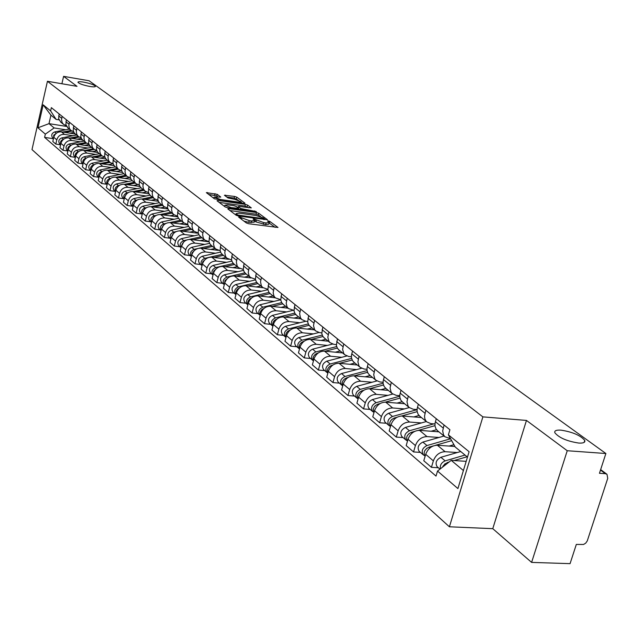 <?xml version="1.0" encoding="UTF-8"?>
<svg xmlns="http://www.w3.org/2000/svg" width="640" height="640" viewBox="0 0 640 640"><rect width="100%" height="100%" fill="white"/><g stroke="black" fill="none" stroke-linecap="round" stroke-linejoin="round"><path stroke-width="0.96" d="M239.216 216.864L238.616 217.096L246.384 222.968L248.712 223.744L277.984 227.464L269.824 221.416L268.224 220.88L267.544 220.984L269.216 222.456L266.104 222.936L263.76 222.616L253.784 218.88L253.096 218.984L254.728 220.448L251.56 220.936L249.2 220.608L239.216 216.864M89.68 86.44C93.496 87.048 95.432 86.992 95.48 86.28C94.184 84.832 90.288 83.456 83.792 82.144C79.968 81.528 78.024 81.584 77.952 82.296C79.24 83.744 83.144 85.128 89.68 86.44M578.704 443.056C583.352 443.32 585.376 442.448 584.768 440.448C580.568 435.408 572.64 431.976 561 430.144C556.312 429.856 554.256 430.712 554.824 432.72C558.968 437.76 566.928 441.208 578.704 443.056M217.216 194.336L206.344 192.624L214.44 198.808L244.144 203.464L244.952 203.168L236.76 197.16L234.576 196.44L224.424 195.24L228.008 197.96L234.792 199.344L241.088 201.736L238.504 202.08L220.424 199.496L214.128 197.096L220.784 197.056L217.216 194.336L216.8 195.984L208.616 194.4M526.464 420.424L492.768 528.672L531.608 562.4L567.24 450.728L526.464 420.424L482.88 416.872L47.44 81.28L77.016 86.336L63.592 76.352L89.12 80.776L605.88 453.512L599.456 473.28L605.376 473.664L600.504 470.064M567.24 450.728L605.88 453.512M228.664 208.608L227.816 208.92L236.216 215.28L238.512 216.04L267.52 219.784L258.712 213.264L256.456 212.512L228.664 208.608L228.456 209.416M225.176 206.928L217 200.744L217.856 200.448L245.368 204.368L247.592 205.104L251.32 207.904L239.208 206.456L238.232 206.592L240.752 208.528L256.328 211.56L227.432 207.68L225.176 206.928M531.608 562.4L570.072 563.648L576.32 544.424L583.56 544.464L585.728 543.136L587.256 540.944L607.736 478.352L606.984 474.296L605.376 473.664M492.768 528.672L449.408 526.784L32 149.584L47.44 81.28M63.592 76.352L61.904 83.752M450.52 438.632L444.912 436.76L443.472 434.784L442.696 430.904L444.072 425.016M454.936 446.488L437.376 445.24C431.872 445.456 427.976 448.48 425.696 454.328L433.36 460.864C435.664 454.976 439.592 451.92 445.12 451.696L457.264 452.536M433.36 460.864L431.424 467.32L438.376 467.76M436.28 418.72L435.056 423.152L434.992 425.944L436 428.976L437.792 430.928M425.696 454.328L423.784 460.744L431.424 467.32M434.96 423.952L430.856 423.632L426.736 421.872L425.936 420.968L424.848 418.736L424.52 416.096L425.848 410.296M420.416 452.4L413.552 451.936L415.424 445.576C417.68 439.784 421.544 436.792 427.008 436.6L439 437.48M418.336 404.224L417.152 408.584L417.096 411.336L418.104 414.328L419.888 416.264M438.896 431.832L419.536 430.368C414.104 430.552 410.264 433.52 408.032 439.272L406.176 445.592L413.552 451.936M417.04 409.568L413.272 409.256L409.2 407.504L408.072 406.112L406.984 401.8L408.272 396.088M403.08 437.584L396.296 437.088L398.128 430.824C400.328 425.128 404.128 422.192 409.528 422.032L421.384 422.952M401.024 390.224L399.872 394.528L399.824 397.232L400.84 400.192L402.6 402.104M421.448 417.544L402.312 416.016C396.944 416.176 393.176 419.08 390.992 424.744L389.176 430.968L396.296 437.088M399.76 395.68L396.304 395.384L392.264 393.64L391.144 392.256L390.056 388L391.304 382.376M386.344 423.272L379.64 422.76L381.424 416.584C383.576 410.976 387.32 408.104 392.648 407.96L404.36 408.92M384.304 376.712L383.184 380.944L383.144 383.616L384.16 386.536L385.912 388.432M404.6 403.736L385.688 402.152C380.384 402.28 376.664 405.136 374.528 410.712L372.768 416.84L379.64 422.76M383.072 382.264L379.904 381.976L375.912 380.24L374.8 378.872L373.704 374.672L374.92 369.128M370.176 409.448L363.544 408.904L365.288 402.832C367.392 397.304 371.08 394.48 376.344 394.368L387.92 395.36M368.152 363.656L367.056 367.832L367.032 370.464L368.048 373.344L369.784 375.224M388.304 390.392L369.608 388.752C364.368 388.864 360.704 391.656 358.624 397.152L356.904 403.192L363.544 408.904M366.952 369.288L364.048 369.016L360.096 367.288L358.992 365.936L357.896 361.792L359.08 356.328M354.544 396.072L347.992 395.52L349.688 389.528C351.744 384.088 355.376 381.32 360.584 381.224L372.016 382.256M352.536 351.04L351.464 355.144L351.456 357.744L352.464 360.592L354.192 362.448M372.552 377.488L354.072 375.8C348.888 375.88 345.28 378.632 343.24 384.04L341.56 389.992L347.992 395.52M351.368 356.744L348.72 356.488L344.808 354.768L343.712 353.424L342.608 349.328L343.76 343.944M339.416 383.144L332.944 382.568L334.592 376.664C336.616 371.304 340.192 368.592 345.336 368.512L356.632 369.576M337.424 338.832L336.384 345.44L337.392 348.256L339.104 350.096M357.304 365L339.032 363.264C333.92 363.328 330.36 366.024 328.36 371.352L326.72 377.216L332.944 382.568M336.304 344.6L333.88 344.352L330.008 342.648L328.92 341.32L327.824 337.272L328.936 331.968M324.784 370.632L318.376 370.04L319.992 364.216C321.968 358.936 325.496 356.272 330.576 356.216L341.744 357.304M322.808 327.016L321.8 333.536L322.808 336.312L324.504 338.136M342.544 352.912L324.48 351.128C319.424 351.176 315.912 353.824 313.952 359.072L312.36 364.856L318.376 370.04M321.728 332.84L319.512 332.608L315.68 330.912L314.6 329.6L313.504 325.6L314.584 320.368M310.608 358.512L304.28 357.904L305.856 352.168C307.792 346.96 311.264 344.336 316.288 344.304L327.328 345.416M308.648 315.576L307.68 322.008L308.68 324.752L310.36 326.552M328.248 341.2L310.376 339.376C305.384 339.408 301.92 342.008 300.008 347.176L298.448 352.88L304.28 357.904M307.608 321.448L305.6 321.232L301.8 319.544L300.448 317.752L299.648 313.672L300.688 309.136M296.872 346.768L290.616 346.144L292.152 340.488C294.048 335.352 297.48 332.784 302.448 332.768L313.36 333.896M294.936 304.488L293.992 310.832L294.992 313.544L296.664 315.328M314.384 329.848L296.72 327.992C291.776 328 288.368 330.552 286.488 335.656L284.968 341.28L290.616 346.144M293.936 310.408L288.352 308.528L287.008 306.752L286.192 303.336L287.216 298.248M283.56 335.384L277.376 334.752L278.88 329.168C280.736 324.112 284.12 321.576 289.024 321.576L299.824 322.736M281.64 293.744L280.728 300.008L281.728 302.688L283.384 304.456M300.952 318.84L283.472 316.952C278.592 316.944 275.224 319.456 273.384 324.488L271.896 330.032L277.376 334.752M280.688 299.704L275.312 297.84L273.976 296.088L273.152 292.712L274.152 287.696M270.656 324.344L264.536 323.696L266.008 318.192C267.824 313.208 271.168 310.72 276.016 310.736L286.688 311.904M268.744 283.328L267.864 289.504L268.856 292.152L270.496 293.904M287.912 308.168L270.632 306.24C265.8 306.216 262.48 308.688 260.672 313.648L259.216 319.128L264.536 323.696M267.832 289.32L262.656 287.48L261.328 285.736L260.52 281.808L261.488 277.456M258.128 313.632L252.08 312.976L253.512 307.544C255.304 302.624 258.592 300.176 263.392 300.208L273.944 301.4M256.24 273.216L255.384 279.312L256.376 281.936L258 283.664M275.264 297.8L258.16 295.848C253.392 295.816 250.12 298.24 248.344 303.136L246.92 308.536L252.08 312.976M255.368 279.232L250.376 277.416L249.064 275.696L248.24 272.408L249.192 267.52M245.976 303.24L239.984 302.576L241.392 297.216C243.144 292.36 246.392 289.952 251.136 289.992L261.576 291.2M244.096 263.4L243.264 269.424L244.256 272.016L245.872 273.728M262.96 287.736L246.064 285.76C241.344 285.712 238.112 288.104 236.368 292.928L234.976 298.264L239.984 302.576M243.272 269.448L238.456 267.656L237.144 265.952L236.336 262.112L237.256 257.872M234.168 293.144L228.24 292.472L229.624 287.176C231.344 282.384 234.552 280.016 239.24 280.072L249.56 281.296M232.304 253.872L231.504 259.816L232.488 262.376L234.088 264.08M251.064 277.968L234.312 275.968C229.64 275.904 226.448 278.256 224.744 283.016L223.376 288.28L228.24 292.472M231.528 259.936L226.872 258.168L225.576 256.48L224.76 252.688L225.656 248.504M222.696 283.336L216.84 282.648L218.184 277.432C219.88 272.704 223.04 270.368 227.68 270.44L237.888 271.672M220.856 244.616L220.072 250.488L221.048 253.016L222.64 254.696M239.584 268.488L222.888 266.448C218.272 266.368 215.12 268.688 213.448 273.392L212.112 278.584L216.84 282.648M220.112 250.688L215.616 248.944L214.328 247.28L213.512 244.104L214.392 239.392M211.552 273.808L205.752 273.112L207.072 267.952C208.736 263.288 211.856 260.992 216.448 261.072L226.544 262.32M209.72 235.624L208.96 241.416L209.936 243.92L211.512 245.584M228.568 259.28L211.792 257.192C207.224 257.104 204.112 259.384 202.464 264.024L201.152 269.16L205.752 273.112M209.024 241.704L204.672 239.984L203.4 238.336L202.584 234.624L203.44 230.544M200.712 264.536L194.976 263.84L196.272 258.744C197.896 254.136 200.984 251.88 205.528 251.968L215.52 253.232M198.896 226.872L198.16 232.6L199.128 235.072L200.696 236.728M218.2 250.376L200.992 248.192C196.472 248.096 193.408 250.344 191.784 254.928L190.504 259.992L194.976 263.84M198.24 232.968L194.032 231.264L192.768 229.632L191.952 225.968L192.792 221.936M190.168 255.52L184.488 254.816L185.76 249.784C187.36 245.24 190.408 243.016 194.904 243.112L204.792 244.384M188.368 218.368L187.656 224.016L188.616 226.472L190.168 228.104M209.056 241.84L190.496 239.44C186.024 239.336 182.992 241.544 181.4 246.072L180.144 251.072L184.488 254.816M187.752 224.464L183.672 222.784L182.416 221.168L181.608 217.544L182.424 213.56M179.904 246.752L174.288 246.04L175.536 241.072C177.112 236.576 180.12 234.384 184.568 234.496L194.352 235.776M178.128 210.088L177.432 215.672L178.392 218.096L179.928 219.72M198.328 233.296L180.272 230.92C175.848 230.808 172.856 232.984 171.288 237.456L170.056 242.392L174.288 246.04M177.544 216.184L173.6 214.528L172.12 212.464L171.544 209.344L172.344 205.408M169.92 238.208L164.36 237.496L165.584 232.584C167.128 228.152 170.104 225.992 174.504 226.112L184.184 227.392M168.16 202.032L167.48 207.552L168.432 209.944L169.96 211.552M187.904 224.976L170.328 222.624C165.944 222.504 162.992 224.648 161.448 229.064L160.24 233.944L164.36 237.496M167.616 208.128L163.784 206.496L162.32 204.448L161.736 201.36L162.528 197.48M160.2 229.896L154.696 229.176L155.896 224.328C157.416 219.944 160.352 217.816 164.704 217.944L174.288 219.232M158.448 194.184L157.792 199.64L158.736 202.008L160.248 203.6M177.768 216.88L160.64 214.552C156.304 214.416 153.384 216.536 151.872 220.896L150.68 225.72L154.696 229.176M157.944 200.28L154.232 198.664L152.776 196.64L152.192 193.592L152.96 189.744M150.728 221.792L145.28 221.072L146.456 216.28C147.952 211.944 150.856 209.848 155.16 209.984L164.648 211.288M148.992 186.536L148.352 191.928L149.296 194.28L150.792 195.856M167.92 208.984L151.2 206.68C146.912 206.544 144.024 208.624 142.536 212.936L141.368 217.704L145.28 221.072M148.528 192.632L144.92 191.04L143.472 189.032L142.888 186.016L143.648 182.216M141.496 213.904L136.104 213.176L137.256 208.44C138.728 204.16 141.6 202.088 145.864 202.232L155.256 203.544M139.776 179.088L139.152 184.424L140.096 186.744L141.576 188.304M158.336 201.296L142 199.016C137.752 198.872 134.904 200.92 133.44 205.184L132.288 209.896L136.104 213.176M139.344 185.176L135.84 183.608L134.408 181.616L133.824 178.632L134.568 174.88M132.496 206.208L127.16 205.48L128.296 200.792C129.744 196.568 132.576 194.528 136.8 194.68L146.096 195.992M130.792 171.832L130.184 177.104L131.12 179.4L132.592 180.952M149.016 193.808L133.032 191.544C128.832 191.384 126.008 193.416 124.568 197.624L123.44 202.28L127.16 205.48M130.4 177.912L126.992 176.36L125.576 174.392L124.992 171.432L125.712 167.728M123.728 198.712L118.44 197.976L119.552 193.344C120.984 189.168 123.784 187.152 127.96 187.312L137.168 188.624M122.032 164.752L121.448 169.968L122.376 172.24L123.832 173.776M139.936 186.496L124.288 184.248C120.128 184.088 117.336 186.088 115.92 190.248L114.816 194.856L118.44 197.976M121.68 170.824L118.36 169.288L116.952 167.344L116.368 164.416L117.08 160.752M115.168 191.392L109.936 190.656L111.032 186.08C112.432 181.944 115.208 179.96 119.344 180.128L128.456 181.448M113.496 157.848L112.92 163.008L113.84 165.256L115.288 166.776M131.096 179.368L115.76 177.144C111.64 176.976 108.88 178.944 107.488 183.056L106.4 187.608L109.936 190.656M113.168 163.904L109.944 162.392L108.544 160.464L107.96 157.568L108.656 153.944M106.824 184.256L101.64 183.512L102.712 178.992C104.096 174.904 106.84 172.944 110.936 173.12L119.96 174.44M105.16 151.112L104.6 156.216L105.52 158.44L106.952 159.944M122.496 172.416L107.44 170.2C103.36 170.032 100.632 171.976 99.256 176.04L98.184 180.544L101.64 183.512M100.048 158.12L104.864 157.16L101.728 155.664L100.336 153.752L99.76 150.888L100.44 147.304M98.672 177.288L93.536 176.544L94.592 172.072C95.96 168.032 98.672 166.096 102.728 166.28L111.664 167.6M97.024 144.544L96.48 149.584L97.392 151.792L98.816 153.28M114.112 165.632L99.312 163.432C95.272 163.256 92.576 165.176 91.224 169.192L90.168 173.648L93.536 176.544M96.768 150.568L93.704 149.096L92.328 147.2L91.752 144.368L92.424 140.816M90.72 170.488L85.632 169.744L86.672 165.312C88.016 161.32 90.696 159.416 94.712 159.6L103.568 160.92M89.088 138.12L88.552 143.112L89.456 145.296L90.872 146.776M105.944 159.008L91.384 156.816C87.384 156.632 84.712 158.528 83.376 162.504L82.344 166.912L85.632 169.744M88.856 144.136L85.88 142.68L84.512 140.8L83.928 138L84.592 134.488M82.952 163.84L77.912 163.096L78.936 158.72C80.264 154.768 82.912 152.888 86.888 153.072L95.656 154.4M81.328 131.856L80.808 136.792L81.712 138.96L83.12 140.424M97.984 152.544L83.632 150.36C79.672 150.176 77.032 152.048 75.72 155.976L74.704 160.336L77.912 163.096M81.128 137.856L78.224 136.416L76.872 134.552L76.296 131.776L76.936 128.304M75.368 157.352L70.376 156.608L71.376 152.28C72.688 148.368 75.312 146.512 79.248 146.704L87.936 148.032M73.76 125.736L73.248 130.616L74.144 132.768L75.544 134.216M90.232 146.232L76.072 144.056C72.144 143.864 69.536 145.712 68.232 149.6L67.24 153.912L70.376 156.608M73.584 131.712L70.752 130.296L69.408 128.448L68.832 125.704L69.464 122.264M83.96 141.112L69.104 144.008C65.968 145.392 65.256 147.44 66.952 150.168L67.912 150.984L63.008 150.272L64 145.984C65.288 142.12 67.88 140.288 71.784 140.48L80.384 141.808M66.36 119.752L65.864 124.584L68.136 128.152M82.68 140.064L68.672 137.888C64.784 137.696 62.208 139.52 60.92 143.368L59.944 147.632L63.008 150.272M66.216 125.712L63.456 124.312L62.112 122.488L61.536 119.768L62.16 116.368M60.592 144.808L55.808 144.072L56.784 139.832C58.048 136.008 60.616 134.2 64.488 134.4L73.008 135.728M59.128 113.912L58.64 118.696L60.896 122.224M75.32 134.04L61.448 131.864C57.6 131.664 55.04 133.464 53.776 137.272L52.808 141.496L55.808 144.072M467.488 457.08L455.248 447.04L448.384 434.84L449.92 429.744L51.36 107.64L50.624 110.904L56.088 119.392L50.928 115.16L49 123.648L54.128 127.944L65.8 129.784M466.192 461.344L451.232 460.352L463.4 470.536M448.384 434.84L469.112 451.72L457.912 488.576L437.52 471.056L451.232 460.352M54.128 127.944L45.336 134.136L44.6 137.376L436.016 476.088L437.52 471.056M45.336 134.136L37.96 127.8L43.16 104.824L50.624 110.904M482.88 416.872L449.408 526.784M66.576 126.432L49 123.648L37.96 127.8M59.016 119.856L56.088 119.392M53.44 138.736L44.6 137.376M50.928 115.16L43.16 104.824M243.96 221.144L248.752 222.336L249.2 220.608M254.648 220.768L254.28 222.168L248.752 222.336M269.128 222.776L268.76 224.168L265.648 224.648L255.952 221.88L254.6 220.944M275.144 227.36L269.08 222.952M260.536 216.608L258.272 214.944L256.016 214.2L229.96 210.552M237.624 214.984L264.496 218.832L263.32 217.92L256.04 215.512L239.288 213.168L236.096 213.64L237.624 214.984L237.416 215.8M219.144 202.368L244.936 206.032L245.368 204.368M248.536 207.776L244.936 206.032M238.608 208.936L239.136 209.328M227.552 204.808L224.888 205.176L231.304 207.624L238.744 208.392L236.232 206.456L233.992 205.712L227.552 204.808M218.064 196.936L216.8 195.984M238.16 200.144L234.152 198.08L226.744 197.016M242.328 203.208L240.968 202.208M445.28 463.512L442.84 466.408M465.04 455.072L445.16 460.872C441.432 462.528 439.848 465.168 440.416 468.8M460.72 451.528L440.904 457.28C436.272 459.744 435 462.864 437.088 466.664L437.424 466.952M467.088 456.76L454.128 460.544M449.112 462.008L447.184 462.576L442.544 467.144M426.896 448.208L424.728 450.784M450.6 438.776L426.968 445.544C422.392 447.96 421.136 451.048 423.224 454.808L424.512 455.6M444.04 436.04L422.864 442.088C418.296 444.488 417.056 447.56 419.136 451.312L419.472 451.6M451.664 440.656L435.288 445.36M433.264 445.936L428.92 447.184C424.392 449.544 423.112 452.608 425.08 456.384M453.92 444.68L449.096 446.072M409.136 433.472L407.28 435.68M433.888 423.864L409.424 430.76C404.904 433.112 403.68 436.152 405.76 439.872L407 440.648M426.352 421.552L405.456 427.416C400.96 429.768 399.744 432.792 401.816 436.496L402.144 436.784M434.96 425.664L418.272 430.376M414.688 431.392L411.304 432.344C406.92 434.568 405.64 437.544 407.448 441.272M436.512 429.712L431.12 431.24M391.96 419.28L390.456 421.056M417.032 409.68L392.48 416.48C388.024 418.784 386.832 421.776 388.896 425.456L390.096 426.208M409.264 407.568L388.648 413.256C384.216 415.552 383.024 418.528 385.088 422.192L385.416 422.48M417.144 411.672L401.576 415.992M397.032 417.256L394.296 418.008C390.056 420.112 388.768 423 390.424 426.688M418.984 415.48L413.768 416.928M375.304 405.64L374.272 406.864M399.752 396.248L376.112 402.688C371.72 404.944 370.552 407.888 372.608 411.52L373.768 412.264M392.752 394.048L372.416 399.576C368.032 401.816 366.872 404.752 368.928 408.376L369.248 408.656M399.992 398.128L385.336 402.128M380.088 403.56L377.864 404.168C373.76 406.152 372.464 408.96 373.984 412.592M402.112 401.704L397.008 403.104M383.104 383.24L360.288 389.36C355.96 391.568 354.816 394.464 356.864 398.056L357.984 398.784M376.848 380.96L356.712 386.344C352.4 388.544 351.264 391.432 353.304 395.016L353.624 395.288M383.464 385.016L369.576 388.752M363.784 390.304L361.992 390.792C358.008 392.656 356.72 395.384 358.104 398.968M385.848 388.376L380.808 389.736M367.056 370.64L344.992 376.464C340.72 378.624 339.6 381.48 341.632 385.04L342.72 385.744M361.52 368.288L341.528 373.552C337.272 375.704 336.16 378.552 338.192 382.096L338.512 382.368M367.528 372.32L354.304 375.816M348.064 377.472L346.632 377.848C342.776 379.616 341.488 382.264 342.744 385.792M370.112 375.496L365.144 376.808M351.584 358.424L330.184 363.992C325.968 366.104 324.872 368.92 326.896 372.432L327.872 373.096M346.752 356L326.832 361.168C322.632 363.272 321.544 366.08 323.56 369.584L323.88 369.856M352.152 360.024L339.528 363.312M332.88 365.04L331.776 365.328C328.04 367 326.744 369.568 327.888 373.032M354.888 363.024L349.984 364.304M336.64 346.584L315.848 351.912C311.688 353.984 310.616 356.76 312.624 360.232L313.472 360.832M332.528 344.088L312.6 349.176C308.456 351.24 307.392 354.008 309.4 357.472L309.712 357.744M337.296 348.096L325.208 351.2M318.216 352.992L317.384 353.208C313.768 354.792 312.48 357.28 313.512 360.68M340.152 350.952L335.312 352.2M322.208 335.096L301.96 340.208C297.856 342.24 296.808 344.976 298.8 348.416L299.52 348.944M318.864 332.512L298.816 337.56C294.728 339.584 293.68 342.312 295.672 345.736L295.984 346.008M322.952 336.536L311.328 339.472M304.024 341.32L303.456 341.464C299.944 342.96 298.656 345.384 299.584 348.72M325.872 339.256L321.096 340.472M308.248 323.952L288.504 328.872C284.456 330.864 283.424 333.56 285.408 336.96L286.008 337.424M305.776 321.256L285.456 326.304C281.416 328.288 280.392 330.976 282.376 334.368L282.68 334.632M309.072 325.312L297.872 328.112M290.296 330L289.952 330.088C286.552 331.504 285.264 333.848 286.096 337.12M312.04 327.92L307.32 329.104M294.752 313.128L275.456 317.872C271.456 319.824 270.44 322.488 272.416 325.848L272.912 326.248M293.152 310.32L272.496 315.384C268.512 317.328 267.504 319.976 269.472 323.336L269.776 323.6M295.656 314.424L284.824 317.096M277 319.024L276.856 319.056C273.56 320.4 272.28 322.664 273.016 325.864M298.624 316.936L293.96 318.088M281.688 302.624L262.792 307.208C258.848 309.128 257.856 311.744 259.816 315.072L260.208 315.4M280.696 299.768L259.928 304.792C255.992 306.696 255 309.312 256.96 312.632L257.264 312.896M282.672 303.856L272.152 306.408M285.608 306.272L281 307.4M264.112 308.368C260.944 309.648 259.688 311.848 260.328 314.952M269.032 292.416L250.504 296.856C246.608 298.736 245.632 301.32 247.584 304.616L247.888 304.872M267.896 289.696L247.72 294.512C243.84 296.384 242.864 298.96 244.808 302.248L245.112 302.504M270.112 293.584L259.856 296.04M272.976 295.928L268.432 297.024M251.608 298.024C248.656 299.304 247.456 301.416 248.024 304.352M256.776 282.504L238.576 286.8C234.728 288.648 233.768 291.2 235.704 294.464L235.92 294.648M255.504 279.896L235.872 284.528C232.032 286.36 231.08 288.912 233.016 292.16L233.312 292.416M257.928 283.608L247.912 285.976M260.712 285.888L256.216 286.952M239.464 288C236.72 289.264 235.584 291.288 236.072 294.064M244.896 272.856L226.992 277.04C223.184 278.856 222.248 281.368 224.168 284.592L224.304 284.72M243.496 270.376L224.36 274.824C220.568 276.632 219.632 279.144 221.552 282.36L221.848 282.608M246.096 273.912L236.304 276.2M248.8 276.128L244.36 277.168M227.664 278.264L224.944 280.648L224.472 284.064M233.376 263.48L215.728 267.552C211.968 269.328 211.048 271.816 212.96 275.008L213.016 275.064M231.848 261.104L213.176 265.4C209.432 267.176 208.512 269.648 210.416 272.832L210.704 273.088M234.6 264.496L225.016 266.704M237.224 266.648L232.832 267.664M216.2 268.808L213.68 271.112L213.2 274.344M222.216 254.352L204.776 258.328C201.08 260.064 200.168 262.52 202.04 265.672L199.872 263.824M220.552 252.088L202.296 256.232C198.592 257.976 197.688 260.424 199.584 263.576M223.416 255.336L214.048 257.472M225.968 257.424L221.632 258.416M205.048 259.632L202.72 261.848L202.248 264.888M211.376 245.472L199.352 248.176M197.568 248.576L194.128 249.352C190.52 251.024 189.6 253.416 191.376 256.544L189.336 254.816M209.584 243.304L191.712 247.32C188.056 249.032 187.168 251.448 189.048 254.568M216.824 250.2L217.36 250.08M212.536 246.432L203.368 248.496M215.024 248.464L210.736 249.432M194.208 250.712L192.072 252.84L191.592 255.688M200.824 236.832L189.328 239.392M186.656 239.984L183.776 240.624C180.248 242.224 179.32 244.568 181 247.656M198.936 234.76L181.424 238.64C177.808 240.328 176.936 242.712 178.8 245.8L179.088 246.048M206.16 241.464L206.896 241.304M201.96 237.76L192.984 239.76M204.376 239.744L200.136 240.688M183.656 242.04L181.232 246.736M190.552 228.416L179.448 230.864M176.168 231.584L173.688 232.128C170.248 233.664 169.32 235.952 170.904 239.008M188.592 226.432L171.4 230.2C167.832 231.856 166.968 234.216 168.824 237.272L169.104 237.512M195.784 232.96L196.792 232.736M191.656 229.328L182.864 231.264M194.008 231.248L189.824 232.176M173.384 233.616L171.152 238.008M180.552 220.232L169.76 222.576M166.024 223.392L163.872 223.856C160.512 225.328 159.576 227.568 161.072 230.584M178.536 218.312L161.648 221.976C158.112 223.608 157.272 225.936 159.112 228.96L159.392 229.2M185.68 224.68L187.08 224.376M181.632 221.112L173.016 222.984M183.904 222.992L179.776 223.888M163.376 225.424L161.344 229.504M170.808 212.248L160.296 214.512M156.176 215.4L154.312 215.8C151.024 217.208 150.088 219.4 151.504 222.384M168.76 210.4L152.144 213.976C148.648 215.576 147.816 217.88 149.648 220.872L149.92 221.112M175.84 216.616L177.56 216.24M171.864 213.112L163.416 214.928M174.088 214.936L169.992 215.824M153.624 217.464L151.792 221.208M161.32 204.472L151.048 206.664M146.608 207.608L145 207.952C141.784 209.304 140.848 211.448 142.176 214.392M159.256 202.688L142.88 206.168C139.432 207.752 138.608 210.024 140.424 212.984L140.696 213.224M166.248 208.76L167.712 208.448M162.344 205.312L154.064 207.08M164.544 207.088L160.464 207.96M144.12 209.728L142.488 213.112M152.072 196.896L142.008 199.016L145.864 202.232M137.304 200.008L135.92 200.304C132.784 201.6 131.84 203.696 133.088 206.6M150.008 195.168L133.856 198.56C130.44 200.12 129.632 202.368 131.44 205.304L131.712 205.536M156.904 201.096L158.136 200.84M153.064 197.712L144.944 199.424M155.264 199.432L151.176 200.296M134.848 202.208L133.432 205.192L137.256 208.44M143.048 189.512L133.2 191.56M128.248 192.592L127.064 192.84C124 194.088 123.056 196.136 124.232 199M141 187.832L125.056 191.152C121.68 192.68 120.88 194.896 122.672 197.808L122.944 198.04M147.792 193.632L148.824 193.416M144.016 190.304L136.056 191.968M146.248 191.968L142.12 192.832M125.8 194.904L124.616 197.424M134.248 182.304L124.592 184.296M119.432 185.36L118.432 185.568C115.44 186.76 114.496 188.768 115.6 191.584M132.248 180.664L116.472 183.912C113.128 185.424 112.344 187.616 114.128 190.496L114.392 190.728M138.904 186.352L139.76 186.176M135.2 183.08L127.376 184.696M137.472 184.68L133.288 185.544M116.952 187.84L116.04 189.8M125.664 175.272L116.2 177.208M110.84 178.304L110.008 178.472C107.08 179.616 106.136 181.584 107.176 184.36M123.712 173.672L108.096 176.856C104.792 178.344 104.024 180.512 105.784 183.368L106.048 183.592M130.24 179.248L130.936 179.104M126.592 176.032L118.912 177.6M128.952 177.56L124.672 178.44M108.272 181.048L107.72 182.264M117.288 168.408L108.008 170.288M102.472 171.408L101.792 171.544C98.928 172.648 97.984 174.568 98.952 177.304M115.384 166.848L99.92 169.976C96.656 171.432 95.896 173.584 97.648 176.408L97.912 176.632M121.776 172.312L122.344 172.2M118.192 169.152L110.656 170.68M120.672 170.608L116.264 171.504M109.104 161.712L100.008 163.536M94.304 164.68L93.768 164.784C90.968 165.848 90.024 167.72 90.936 170.408M107.248 160.184L91.944 163.248C88.712 164.688 87.96 166.816 89.696 169.616L89.96 169.84M113.52 165.544L113.976 165.448M109.984 162.432L102.584 163.92M112.648 163.808L108.064 164.736M101.12 155.168L92.192 156.944M86.336 158.104L85.936 158.184C83.2 159.2 82.256 161.032 83.104 163.68M99.304 153.68L84.152 156.688C80.952 158.104 80.216 160.2 81.936 162.976L82.2 163.2M101.968 155.872L94.704 157.32M93.32 148.776L84.56 150.504M78.568 151.68L78.28 151.736C75.608 152.72 74.664 154.504 75.456 157.112M91.544 147.32L76.544 150.272C73.376 151.672 72.648 153.744 74.36 156.496L74.616 156.72M94.152 149.464L87.008 150.872M96.84 150.752L92.224 151.664M85.696 142.536L77.096 144.216M70.976 145.408L70.808 145.44C68.192 146.376 67.256 148.128 67.984 150.688M86.536 143.2L79.488 144.576M89.008 144.496L84.576 145.36M78.248 136.432L69.8 138.064M63.568 139.272L63.504 139.288C60.944 140.184 60.008 141.896 60.68 144.416M76.552 135.04L61.84 137.88C58.736 139.248 58.024 141.28 59.72 143.976L59.968 144.192M79.104 137.08L72.136 138.432M81.368 138.368L77.104 139.2M70.952 130.472L62.672 132.056M69.304 129.112L54.736 131.896C51.664 133.24 50.968 135.248 52.64 137.928L52.896 138.144M56.328 133.272L53.76 135.176L53.544 138.28M71.856 131.088L64.952 132.416M73.912 132.384L69.8 133.176M60.92 143.368L64 145.984M68.232 149.6L71.376 152.28M75.72 155.976L78.936 158.72M83.376 162.504L86.672 165.312M91.224 169.192L94.592 172.072M99.256 176.04L102.712 178.992M107.488 183.056L111.032 186.08M115.92 190.248L119.552 193.344M124.568 197.624L128.296 200.792M142.536 212.936L146.456 216.28M151.872 220.896L155.896 224.328M161.448 229.064L165.584 232.584M171.288 237.456L175.536 241.072M181.4 246.072L185.76 249.784M191.784 254.928L196.272 258.744M202.464 264.024L207.072 267.952M213.448 273.392L218.184 277.432M224.744 283.016L229.624 287.176M236.368 292.928L241.392 297.216M248.344 303.136L253.512 307.544M260.672 313.648L266.008 318.192M273.384 324.488L278.88 329.168M286.488 335.656L292.152 340.488M300.008 347.176L305.856 352.168M313.952 359.072L319.992 364.216M328.36 371.352L334.592 376.664M343.24 384.04L349.688 389.528M358.624 397.152L365.288 402.832M374.528 410.712L381.424 416.584M390.992 424.744L398.128 430.824M408.032 439.272L415.424 445.576M53.776 137.272L56.784 139.832M61.448 131.864L64.488 134.4M68.672 137.888L71.784 140.48M65.896 121.736L69.008 124.264M76.072 144.056L79.248 146.704M73.296 127.744L76.472 130.32M83.632 150.36L86.888 153.072M80.856 133.88L84.112 136.528M91.384 156.816L94.712 159.6M88.608 140.168L91.936 142.88M99.312 163.432L102.728 166.28M96.536 146.608L99.952 149.384M107.44 170.2L110.936 173.12M104.664 153.208L108.16 156.048M115.76 177.144L119.344 180.128M112.984 159.968L116.576 162.88M124.288 184.248L127.96 187.312M121.52 166.896L125.192 169.88M133.032 191.544L136.8 194.68M130.272 174L134.04 177.056M139.24 181.28L143.112 184.424M151.2 206.68L155.16 209.984M148.448 188.76L152.416 191.976M160.64 214.552L164.704 217.944M157.896 196.424L161.968 199.736M170.328 222.624L174.504 226.112M167.592 204.304L171.776 207.696M180.272 230.92L184.568 234.496M177.552 212.384L181.848 215.872M190.496 239.44L194.904 243.112M187.784 220.696L192.2 224.28M200.992 248.192L205.528 251.968M198.304 229.232L202.84 232.912M211.792 257.192L216.448 261.072M209.112 238.008L213.776 241.8M222.888 266.448L227.68 270.44M220.232 247.04L225.032 250.936M234.312 275.968L239.24 280.072M231.672 256.328L236.616 260.336M246.064 285.76L251.136 289.992M243.448 265.888L248.536 270.016M258.16 295.848L263.392 300.208M255.576 275.728L260.816 279.984M270.632 306.24L276.016 310.736M268.072 285.872L273.472 290.256M283.472 316.952L289.024 321.576M280.944 296.328L286.512 300.848M296.72 327.992L302.448 332.768M294.224 307.112L299.968 311.776M310.376 339.376L316.288 344.304M307.92 318.232L313.848 323.04M324.48 351.128L330.576 356.216M322.064 329.712L328.184 334.68M339.032 363.264L345.336 368.512M336.664 341.568L342.984 346.696M354.072 375.8L360.584 381.224M351.752 353.816L358.288 359.12M369.608 388.752L376.344 394.368M367.344 366.48L374.104 371.968M385.688 402.152L392.648 407.96M383.48 379.576L390.472 385.256M402.312 416.016L409.528 422.032M400.176 393.136L407.424 399.016M419.536 430.368L427.008 436.6M417.472 407.176L424.976 413.264M437.376 445.24L445.12 451.696M435.392 421.72L443.168 428.032M58.672 115.872L61.712 118.336M241.528 219.296L241.824 218.152M251.104 222.656L251.56 220.936M254.944 221.128L255.392 219.416M255.952 221.88L256.4 220.168M263.312 224.328L263.76 222.616M265.648 224.648L266.104 222.936M269.376 223.112L269.824 221.416M240.528 218.544L240.824 217.4M256.016 214.2L256.456 212.512M258.272 214.944L258.712 213.264M239.072 216.12L239.224 215.52M263.664 219.528L263.824 218.936M236.288 215.328L236.584 214.2M217.656 201.24L217.856 200.448M247.16 206.768L247.592 205.104M238.096 207.848L238.384 206.76M240.496 209.52L240.752 208.528M242.848 209.848L243 209.272M254.496 211.488L254.648 210.912M231.152 208.2L231.304 207.624M237.608 209.112L237.76 208.528M220.28 200.056L220.424 199.496M238.36 202.64L238.504 202.08M225.2 195.872L225.4 195.112M234.152 198.08L234.576 196.44M236.336 198.8L236.76 197.16M207.136 193.28L207.336 192.496M214.608 195.264L215.024 193.608M445.16 460.872L440.904 457.28M447.76 463.064L447.184 462.576M426.968 445.544L422.864 442.088M429.88 448L428.92 447.184M409.424 430.76L405.456 427.416M412.144 433.048L411.304 432.344M392.48 416.48L388.648 413.256M395.024 418.624L394.296 418.008M376.112 402.688L372.416 399.576M378.488 404.696L377.864 404.168M360.288 389.36L356.712 386.344M362.512 391.232L361.992 390.792M344.992 376.464L341.528 373.552M347.064 378.216L346.632 377.848M330.184 363.992L326.832 361.168M315.848 351.912L312.6 349.176M301.96 340.208L298.816 337.56M288.504 328.872L285.456 326.304M275.456 317.872L272.496 315.384M262.792 307.208L259.928 304.792M250.504 296.856L247.72 294.512M238.576 286.8L235.872 284.528M226.992 277.04L224.36 274.824M215.728 267.552L213.176 265.4M204.776 258.328L202.296 256.232M194.128 249.352L191.712 247.32M183.776 240.624L181.424 238.64M173.688 232.128L171.4 230.2M163.872 223.856L161.648 221.976M154.312 215.8L152.144 213.976M145 207.952L142.88 206.168M135.92 200.304L133.856 198.56M127.064 192.84L125.056 191.152M118.432 185.568L116.472 183.912M110.008 178.472L108.096 176.856M101.792 171.544L99.92 169.976M93.768 164.784L91.944 163.248M85.936 158.184L84.152 156.688M78.28 151.736L76.544 150.272M70.808 145.44L69.104 144.008M63.504 139.288L61.84 137.88M56.352 133.256L54.736 131.896M584.144 442.384L584.768 440.448M60.416 121.824L63.456 124.312M437.144 430.4L444.912 436.76M419.24 415.736L426.736 421.872M401.968 401.584L409.2 407.504M385.28 387.912L392.264 393.64M369.16 374.712L375.912 380.24M353.568 361.944L360.096 367.288M338.488 349.592L344.808 354.768M323.896 337.632L330.008 342.648M309.76 326.056L315.68 330.912M296.064 314.84L301.8 319.544M282.784 303.968L288.352 308.528M269.912 293.416L275.312 297.84M257.416 283.184L262.656 287.48M245.288 273.256L250.376 277.416M233.512 263.608L238.456 267.656M222.072 254.232L226.872 258.168M210.944 245.128L215.616 248.944M200.136 236.264L204.672 239.984M189.616 227.648L194.032 231.264M179.376 219.264L183.672 222.784M169.416 211.104L173.6 214.528M159.712 203.16L163.784 206.496M150.256 195.416L154.232 198.664M141.048 187.872L144.92 191.04M132.072 180.52L135.84 183.608M123.312 173.344L126.992 176.36M114.776 166.352L118.36 169.288M106.44 159.528L109.944 162.392M98.312 152.864L101.728 155.664M90.368 146.368L93.704 149.096M82.616 140.016L85.88 142.68M75.048 133.808L78.224 136.416M67.648 127.752L70.752 130.296M600.648 469.616L606.704 474.088M264.296 219.616L264.48 218.904M235.76 214.936L236.096 213.64M237.936 207.728L238.232 206.592M224.56 206.464L224.888 205.176M238.528 209.24L238.72 208.488M213.808 198.328L214.128 197.096M240.768 202.984L241.024 201.968M439.984 469.136L437.088 466.664M423.224 454.808L419.136 451.312M405.76 439.872L401.816 436.496M388.896 425.456L385.088 422.192M372.608 411.52L368.928 408.376M356.864 398.056L353.304 395.016M341.632 385.04L338.192 382.096M326.896 372.432L323.56 369.584M312.624 360.232L309.4 357.472M298.8 348.416L295.672 345.736M285.408 336.96L282.376 334.368M272.416 325.848L269.472 323.336M259.816 315.072L256.96 312.632M247.584 304.616L244.808 302.248M235.704 294.464L233.016 292.16M224.168 284.592L221.552 282.36M212.96 275.008L210.416 272.832M180.992 247.68L178.8 245.8M170.896 239.04L168.824 237.272M161.064 230.632L159.112 228.96M151.488 222.448L149.648 220.872M142.16 214.472L140.424 212.984M133.064 206.696L131.44 205.304M124.208 199.12L122.672 197.808M115.568 191.728L114.128 190.496M107.136 184.52L105.784 183.368M98.912 177.488L97.648 176.408M90.88 170.624L89.696 169.616M83.048 163.92L81.936 162.976M75.392 157.376L74.36 156.496M60.608 144.736L59.72 143.976M53.464 138.632L52.64 137.928"/></g></svg>
